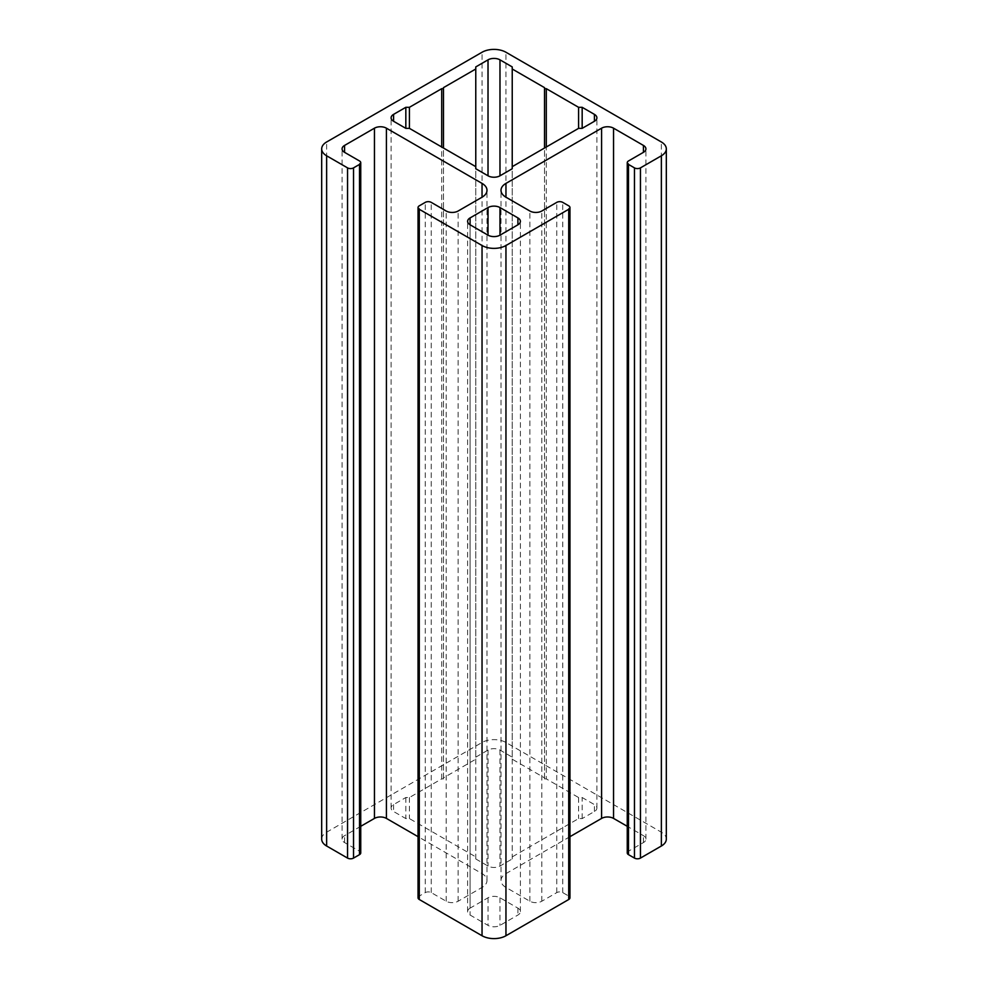 <?xml version="1.0" encoding="UTF-8"?>
<svg xmlns="http://www.w3.org/2000/svg" width="988" height="988" viewBox="0 0 988 988"><rect width="100%" height="100%" fill="white"/><g stroke="black" fill="none" stroke-linecap="round" stroke-linejoin="round"><path stroke-width="0.74" stroke-dasharray="4.94 3.71" d="M470.09 908.133A8.447 4.878 0 0 0 467.608 911.578A8.447 4.878 0 0 0 470.09 915.036L488.023 925.385A8.447 4.878 0 0 0 499.977 925.385L517.91 915.036A8.447 4.878 0 0 0 520.392 911.578A8.447 4.878 0 0 0 517.91 908.133L499.977 897.783A8.447 4.878 0 0 0 488.023 897.783L470.09 908.133L470.09 224.807L470.09 915.036M546.302 778.89L544.512 778.89L544.512 777.852L512.229 759.216L512.229 757.154L499.977 750.077A8.447 4.878 0 0 0 488.023 750.077L475.771 757.154L475.771 759.216L443.489 777.852L443.489 778.89L441.698 778.89L409.415 797.526L405.833 797.526L393.582 804.603A8.447 4.878 0 0 0 391.1 808.048A8.447 4.878 0 0 0 393.582 811.506L405.833 818.583L409.415 818.583L475.771 856.88L475.771 858.955L488.023 866.031A8.447 4.878 0 0 0 499.977 866.031L512.229 858.955L512.229 856.88L578.585 818.583L582.167 818.583L594.418 811.506A8.447 4.878 0 0 0 596.9 808.048A8.447 4.878 0 0 0 594.418 804.603L582.167 797.526L578.585 797.526L546.302 778.89L546.302 146.99M578.585 797.526L578.585 818.583M544.512 778.89L544.512 148.027M544.512 777.852L544.512 87.636M512.229 759.216L512.229 856.88M512.229 757.154L512.229 66.925M475.771 757.154L475.771 66.925M475.771 759.216L475.771 856.88M443.489 777.852L443.489 87.636M443.489 778.89L443.489 148.027M441.698 778.89L441.698 146.99M409.415 797.526L409.415 818.583M405.833 797.526L405.833 818.583M475.771 858.955L475.771 168.738M512.229 858.955L512.229 168.738M582.167 818.583L582.167 797.526M418.048 897.783A4.224 2.445 180 0 1 419.283 896.054L425.26 892.609A4.224 2.445 180 0 1 431.237 892.609L446.181 901.229A8.447 4.878 0 0 0 458.136 901.229L482.045 887.422A16.907 9.757 0 0 0 486.998 880.518A16.907 9.757 0 0 0 482.045 873.627L418.048 836.675M360.744 826.314L344.565 835.663A8.447 4.878 0 0 0 342.083 839.108A8.447 4.878 0 0 0 344.565 842.566L359.509 851.187A4.224 2.445 180 0 1 360.744 852.916M569.953 836.675L505.955 873.627A16.907 9.757 0 0 0 501.002 880.518A16.907 9.757 0 0 0 505.955 887.422L529.864 901.229A8.447 4.878 0 0 0 541.819 901.229L556.763 892.609A4.224 2.445 180 0 1 562.74 892.609L568.718 896.054A4.224 2.445 180 0 1 569.953 897.783M627.257 852.916A4.224 2.445 180 0 1 628.491 851.187L643.435 842.566A8.447 4.878 0 0 0 645.917 839.108A8.447 4.878 0 0 0 643.435 835.663L627.257 826.314M321.68 839.108A16.907 9.757 180 0 1 326.633 832.205L482.045 742.482A16.907 9.757 180 0 1 505.955 742.482L661.367 832.205A16.907 9.757 180 0 1 666.32 839.108M488.023 897.783L488.023 925.385M499.977 897.783L499.977 925.385M517.91 908.133L517.91 915.036M499.977 750.077L499.977 866.031M488.023 750.077L488.023 866.031M393.582 804.603L393.582 811.506M594.418 811.506L594.418 804.603M482.045 887.422L482.045 873.627M458.136 901.229L458.136 211.012M446.181 901.229L446.181 211.012M431.237 892.609L431.237 202.379M425.26 892.609L425.26 202.379M419.283 896.054L419.283 205.825M359.509 851.187L359.509 160.97M344.565 842.566L344.565 835.663M505.955 873.627L505.955 887.422M529.864 901.229L529.864 211.012M541.819 901.229L541.819 211.012M556.763 892.609L556.763 202.379M562.74 892.609L562.74 202.379M568.718 896.054L568.718 205.825M628.491 851.187L628.491 160.97M643.435 842.566L643.435 835.663M326.633 832.205L326.633 141.988M482.045 742.482L482.045 52.253M505.955 742.482L505.955 52.253M661.367 832.205L661.367 141.988M467.608 911.578L467.608 221.361M520.392 911.578L520.392 221.361M391.1 808.048L391.1 117.831M596.9 808.048L596.9 117.831M486.998 880.518L486.998 190.301M342.083 839.108L342.083 148.892M501.002 880.518L501.002 190.301M645.917 839.108L645.917 148.892"/><path stroke-width="1.48" d="M470.09 224.807A8.447 4.878 180 0 1 467.608 221.361A8.447 4.878 180 0 1 470.09 217.916L488.023 207.554A8.447 4.878 180 0 1 499.977 207.554L517.91 217.916A8.447 4.878 180 0 1 520.392 221.361A8.447 4.878 180 0 1 517.91 224.807L499.977 235.169A8.447 4.878 180 0 1 488.023 235.169L470.09 224.807L470.09 217.916M546.302 146.99L546.302 88.673L578.585 107.309L582.167 107.309L594.418 114.373A8.447 4.878 180 0 1 596.9 117.831A8.447 4.878 180 0 1 594.418 121.277L582.167 128.354L578.585 128.354L578.585 107.309M544.512 148.027L544.512 88.673L546.302 88.673M578.585 128.354L512.229 166.663L512.229 68.999L544.512 87.636L544.512 88.673M512.229 166.663L512.229 168.738L499.977 175.802A8.447 4.878 180 0 1 488.023 175.802L475.771 168.738L475.771 66.925L488.023 59.848A8.447 4.878 180 0 1 499.977 59.848L512.229 66.925L512.229 68.999M443.489 148.027L443.489 87.636L475.771 68.999M441.698 146.99L441.698 88.673L443.489 88.673M475.771 166.663L409.415 128.354L409.415 107.309L441.698 88.673M409.415 128.354L405.833 128.354L405.833 107.309L409.415 107.309M405.833 128.354L393.582 121.277A8.447 4.878 180 0 1 391.1 117.831A8.447 4.878 180 0 1 393.582 114.373L405.833 107.309M582.167 128.354L582.167 107.309M360.744 162.699L360.744 852.916A4.224 2.445 180 0 1 359.509 854.645L353.531 858.09A4.224 2.445 180 0 1 347.554 858.09L326.633 846.012L326.633 155.795L347.554 167.874A4.224 2.445 0 0 0 353.531 167.874L359.509 164.416A4.224 2.445 0 0 0 360.744 162.699A4.224 2.445 0 0 0 359.509 160.97L344.565 152.337A8.447 4.878 180 0 1 342.083 148.892A8.447 4.878 180 0 1 344.565 145.434L374.452 128.181A8.447 4.878 180 0 1 386.407 128.181L482.045 183.398A16.907 9.757 180 0 1 486.998 190.301A16.907 9.757 180 0 1 482.045 197.205L458.136 211.012A8.447 4.878 180 0 1 446.181 211.012L431.237 202.379A4.224 2.445 0 0 0 425.26 202.379L419.283 205.825A4.224 2.445 0 0 0 418.048 207.554A4.224 2.445 0 0 0 419.283 209.283L419.283 899.5A4.224 2.445 180 0 1 418.048 897.783L418.048 207.554M418.048 836.675L386.407 818.41A8.447 4.878 0 0 0 374.452 818.41L360.744 826.314M569.953 207.554L569.953 897.783A4.224 2.445 180 0 1 568.718 899.5L505.955 935.747L505.955 245.518L568.718 209.283A4.224 2.445 0 0 0 569.953 207.554A4.224 2.445 0 0 0 568.718 205.825L562.74 202.379A4.224 2.445 0 0 0 556.763 202.379L541.819 211.012A8.447 4.878 180 0 1 529.864 211.012L505.955 197.205A16.907 9.757 180 0 1 501.002 190.301A16.907 9.757 180 0 1 505.955 183.398L601.593 128.181A8.447 4.878 180 0 1 613.548 128.181L643.435 145.434A8.447 4.878 180 0 1 645.917 148.892A8.447 4.878 180 0 1 643.435 152.337L628.491 160.97A4.224 2.445 0 0 0 627.257 162.699A4.224 2.445 0 0 0 628.491 164.416L634.469 167.874A4.224 2.445 0 0 0 640.446 167.874L640.446 858.09A4.224 2.445 180 0 1 634.469 858.09L628.491 854.645A4.224 2.445 180 0 1 627.257 852.916L627.257 162.699M627.257 826.314L613.548 818.41A8.447 4.878 0 0 0 601.593 818.41L569.953 836.675M505.955 935.747A16.907 9.757 180 0 1 482.045 935.747L419.283 899.5M505.955 245.518A16.907 9.757 180 0 1 482.045 245.518L419.283 209.283M326.633 155.795A16.907 9.757 180 0 1 321.68 148.892A16.907 9.757 180 0 1 326.633 141.988L482.045 52.253A16.907 9.757 180 0 1 505.955 52.253L661.367 141.988A16.907 9.757 180 0 1 666.32 148.892A16.907 9.757 180 0 1 661.367 155.795L640.446 167.874M666.32 148.892L666.32 839.108A16.907 9.757 180 0 1 661.367 846.012L640.446 858.09M326.633 846.012A16.907 9.757 180 0 1 321.68 839.108L321.68 148.892M488.023 235.169L488.023 207.554M499.977 235.169L499.977 207.554M517.91 224.807L517.91 217.916M499.977 175.802L499.977 59.848M488.023 175.802L488.023 59.848M393.582 121.277L393.582 114.373M594.418 121.277L594.418 114.373M482.045 197.205L482.045 183.398M347.554 167.874L347.554 858.09M353.531 858.09L353.531 167.874M359.509 854.645L359.509 164.416M344.565 152.337L344.565 145.434M374.452 818.41L374.452 128.181M386.407 818.41L386.407 128.181M505.955 197.205L505.955 183.398M601.593 818.41L601.593 128.181M568.718 209.283L568.718 899.5M634.469 858.09L634.469 167.874M628.491 854.645L628.491 164.416M643.435 152.337L643.435 145.434M613.548 818.41L613.548 128.181M482.045 935.747L482.045 245.518M661.367 846.012L661.367 155.795"/></g></svg>
